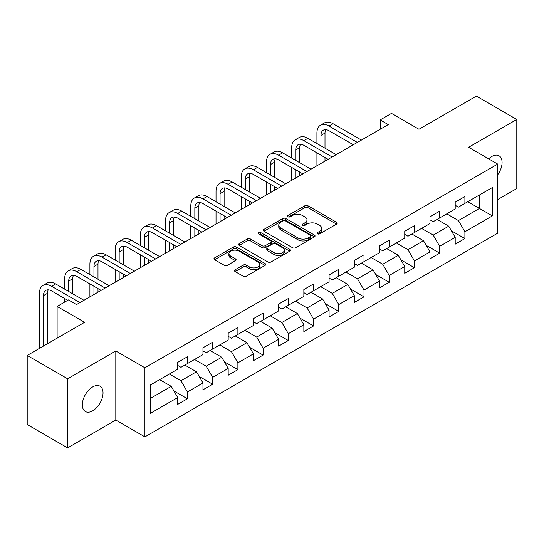 <?xml version="1.0" encoding="UTF-8"?>
<svg xmlns="http://www.w3.org/2000/svg" width="544" height="544" viewBox="0 0 544 544"><rect width="100%" height="100%" fill="white"/><g stroke="black" fill="none" stroke-linecap="round" stroke-linejoin="round"><path stroke-width="0.82" d="M317.478 233.845A1.571 0.904 0 0 0 319.702 233.845L336.566 224.108A2.244 1.299 0 0 0 337.226 223.196A2.244 1.299 0 0 0 336.566 222.278L307.999 205.782A2.244 1.299 0 0 0 304.824 205.782L287.96 215.519A1.571 0.904 0 0 0 287.497 216.158A1.571 0.904 0 0 0 287.96 216.804A1.571 0.904 0 0 0 290.183 216.804L292.366 215.54A7.181 4.148 0 0 1 302.525 215.54L304.905 216.92A7.181 4.148 0 0 1 307.006 219.851A7.181 4.148 0 0 1 304.905 222.782L302.722 224.04A1.571 0.904 0 0 0 302.26 224.686A1.571 0.904 0 0 0 302.722 225.325A1.571 0.904 0 0 0 304.939 225.325L307.122 224.067A7.181 4.148 0 0 1 317.281 224.067L319.661 225.44A7.181 4.148 0 0 1 321.769 228.371A7.181 4.148 0 0 1 319.661 231.302L317.478 232.56A1.571 0.904 0 0 0 317.023 233.206A1.571 0.904 0 0 0 317.478 233.845L317.478 232.56M92.684 410.815A14.634 8.452 120 0 0 102.245 397.916A14.634 8.452 120 0 0 100.001 386.192A14.634 8.452 120 0 0 92.684 386.913A14.634 8.452 120 0 0 83.123 399.813A14.634 8.452 120 0 0 85.367 411.536A14.634 8.452 120 0 0 92.684 410.815M497.719 174.767A14.634 8.452 120 0 0 499.052 155.802A14.634 8.452 120 0 0 491.735 156.522A14.634 8.452 120 0 0 488.655 158.848M235.151 269.742A2.244 1.299 0 0 0 234.491 270.66A2.244 1.299 0 0 0 235.151 271.572L243.161 276.202A2.244 1.299 0 0 0 246.337 276.202L265.064 265.39A2.244 1.299 0 0 0 265.724 264.472A2.244 1.299 0 0 0 265.064 263.554L236.497 247.064A2.244 1.299 0 0 0 233.322 247.064L214.594 257.876A2.244 1.299 0 0 0 213.942 258.794A2.244 1.299 0 0 0 214.594 259.706L224.278 265.295A2.244 1.299 0 0 0 227.453 265.295L235.464 260.671A2.244 1.299 0 0 0 236.123 259.753A2.244 1.299 0 0 0 235.464 258.835L230.663 256.068A6.004 3.468 0 0 1 228.908 253.613A6.004 3.468 0 0 1 232.614 250.41A6.004 3.468 0 0 1 239.156 251.165L257.965 262.024A6.004 3.468 0 0 1 259.726 264.472A6.004 3.468 0 0 1 256.013 267.675A6.004 3.468 0 0 1 249.472 266.927L246.337 265.112A2.244 1.299 0 0 0 243.161 265.112L235.151 269.742L235.151 271.572M497.719 199.56L516.8 188.544L516.8 119.462L476.374 96.125L418.975 129.268L391.49 113.397L380.174 119.932L388.253 124.596L76.514 304.579L68.428 299.914L57.113 306.449L57.113 338.184M67.626 378.794L67.626 447.875L115.804 420.056L115.804 350.975L67.626 378.794L27.2 355.456L84.599 322.313L57.113 306.449M115.804 350.975L144.908 367.778L497.719 164.084L497.719 233.165L144.908 436.859L144.908 367.778M516.8 119.462L468.615 147.281L497.719 164.084M292.522 247.704A2.244 1.299 0 0 0 295.698 247.704L314.425 236.892A2.244 1.299 0 0 0 315.085 235.974A2.244 1.299 0 0 0 314.425 235.062L285.858 218.566A2.244 1.299 0 0 0 282.683 218.566L263.956 229.378A2.244 1.299 0 0 0 263.296 230.296A2.244 1.299 0 0 0 263.956 231.214L292.522 247.704M259.107 234.185A1.571 0.904 0 0 1 260.705 234.41L260.705 232.54L289.748 249.308A2.244 1.299 0 0 1 290.401 250.226A2.244 1.299 0 0 1 289.748 251.144L271.021 261.956A2.244 1.299 0 0 1 267.845 261.956L239.278 245.46L239.278 243.63A2.244 1.299 0 0 0 238.619 244.542A2.244 1.299 0 0 0 239.278 245.46M239.278 243.63L247.289 239A2.244 1.299 0 0 1 250.464 239L262.052 245.691A2.244 1.299 0 0 0 265.227 245.691L270.545 242.617A2.244 1.299 0 0 0 271.198 241.706A2.244 1.299 0 0 0 270.545 240.788L258.482 233.825A1.571 0.904 0 0 1 258.019 233.179A1.571 0.904 0 0 1 258.992 232.342A1.571 0.904 0 0 1 260.705 232.54M67.626 447.875L27.2 424.538L27.2 355.456M173.937 390.98L187.435 398.772L187.435 391.959L202.96 382.996L202.96 389.81L212.656 384.207L212.656 377.393L228.181 368.431L228.181 375.244L237.884 369.648L237.884 362.834L253.409 353.872L253.409 360.686L263.106 355.082L263.106 348.269L278.63 339.306L278.63 346.12L288.334 340.524L288.334 333.703L303.851 324.741L303.851 331.561L313.555 325.958L313.555 319.144L329.079 310.182L329.079 316.996L338.776 311.392L338.776 304.579L354.3 295.616L354.3 302.43L364.004 296.834L364.004 290.02L379.522 281.058L379.522 287.871L389.225 282.268L389.225 275.454L404.75 266.492L404.75 273.306L414.446 267.709L414.446 260.889L429.971 251.926L429.971 258.747L439.674 253.144L439.674 246.33L455.199 237.368L455.199 244.181L464.896 238.578L464.896 231.764L492.388 215.893L492.388 187.517L479.448 194.983L479.448 208.427L492.388 215.893M187.435 398.772L177.732 404.376L177.732 397.555L150.246 413.426L150.246 385.05L177.732 369.179L177.732 362.365L187.435 356.762L187.435 363.576L202.96 354.613L202.96 347.8L212.656 342.203L212.656 349.017L228.181 340.054L228.181 333.241L237.884 327.638L237.884 334.451L253.409 325.489L253.409 318.675L263.106 313.072L263.106 319.892L278.63 310.93L278.63 304.11L288.334 298.513L288.334 305.327L303.851 296.364L303.851 289.551L313.555 283.948L313.555 290.761L329.079 281.799L329.079 274.985L338.776 269.389L338.776 276.202L354.3 267.24L354.3 260.426L364.004 254.823L364.004 261.637L379.522 252.674L379.522 245.861L389.225 240.258L389.225 247.078L404.75 238.116L404.75 231.295L414.446 225.699L414.446 232.512L429.971 223.55L429.971 216.736L439.674 211.133L439.674 217.947L455.199 208.984L455.199 202.171L464.896 196.574L464.896 203.388L492.388 187.517M184.851 365.072L196.493 371.79L180.968 380.752L169.327 374.034M177.732 365.446L180.968 367.309L187.435 363.576M180.968 380.752L187.435 391.959M196.493 371.79L202.96 382.996M210.072 350.506L221.714 357.231L206.19 366.194L194.548 359.468M202.96 350.88L206.19 352.75L212.656 349.017M206.19 366.194L212.656 377.393M221.714 357.231L228.181 368.431M235.294 335.947L246.935 342.666L231.418 351.628L219.776 344.91M228.181 336.321L231.418 338.184L237.884 334.451M231.418 351.628L237.884 362.834M246.935 342.666L253.409 353.872M260.522 321.382L272.163 328.107L256.639 337.069L244.997 330.344M253.409 321.756L256.639 323.626L263.106 319.892M256.639 337.069L263.106 348.269M272.163 328.107L278.63 339.306M285.743 306.823L297.384 313.541L281.86 322.504L270.218 315.778M278.63 307.19L281.86 309.06L288.334 305.327M281.86 322.504L288.334 333.703M297.384 313.541L303.851 324.741M310.964 292.257L322.612 298.976L307.088 307.938L295.446 301.22M303.851 292.631L307.088 294.494L313.555 290.761M307.088 307.938L313.555 319.144M322.612 298.976L329.079 310.182M336.192 277.692L347.834 284.417L332.309 293.379L320.668 286.654M329.079 278.066L332.309 279.936L338.776 276.202M332.309 293.379L338.776 304.579M347.834 284.417L354.3 295.616M361.413 263.133L373.055 269.851L357.537 278.814L345.896 272.095M354.3 263.507L357.537 265.37L364.004 261.637M357.537 278.814L364.004 290.02M373.055 269.851L379.522 281.058M386.641 248.567L398.283 255.292L382.758 264.255L371.117 257.53M379.522 248.941L382.758 250.811L389.225 247.078M382.758 264.255L389.225 275.454M398.283 255.292L404.75 266.492M411.862 234.008L423.504 240.727L407.98 249.689L396.338 242.971M404.75 234.382L407.98 236.246L414.446 232.512M407.98 249.689L414.446 260.889M423.504 240.727L429.971 251.926M437.084 219.443L448.725 226.161L433.208 235.124L421.566 228.405M429.971 219.817L433.208 221.687L439.674 217.947M433.208 235.124L439.674 246.33M448.725 226.161L455.199 237.368M467.806 201.708L479.448 208.427L458.429 220.565L446.787 213.84M455.199 205.251L458.429 207.121L464.896 203.388M458.429 220.565L464.896 231.764M115.804 420.056L144.908 436.859M380.174 119.932L380.174 129.268M150.246 398.494L171.265 386.356L159.623 379.637M171.265 386.356L177.732 397.555M451.398 230.785L464.896 238.578M426.17 245.351L439.674 253.144M400.948 259.91L414.446 267.709M375.727 274.475L389.225 282.268M350.499 289.034L364.004 296.834M325.278 303.6L338.776 311.392M300.057 318.165L313.555 325.958M274.829 332.724L288.334 340.524M249.608 347.29L263.106 355.082M224.38 361.848L237.884 369.648M199.158 376.414L212.656 384.207M318.111 234.07L319.661 233.172A7.181 4.148 0 0 0 321.769 230.241L321.769 228.371M307.006 219.851L307.006 221.714A7.181 4.148 0 0 1 304.905 224.652L303.348 225.549M336.539 224.128L307.999 207.652A2.244 1.299 0 0 0 304.824 207.652L288.585 217.022M314.398 236.912L285.858 220.436A2.244 1.299 0 0 0 282.683 220.436L263.983 231.227M310.461 236.62A1.571 0.904 0 0 0 310.916 235.974A1.571 0.904 0 0 0 310.461 235.334L285.382 220.857A1.571 0.904 0 0 0 283.159 220.857L280.86 222.183A7.181 4.148 0 0 0 278.752 225.121A7.181 4.148 0 0 0 280.86 228.052L297.996 237.946A7.181 4.148 0 0 0 308.156 237.946L310.461 236.62L310.461 238.483A1.571 0.904 0 0 0 310.916 237.844L310.916 235.974M278.752 225.121L278.752 226.984A7.181 4.148 0 0 0 280.86 229.915L280.86 228.052M310.461 238.483L308.156 239.816A7.181 4.148 0 0 1 297.996 239.816L280.86 229.915M239.306 245.48L247.289 240.87L247.289 239M271.198 241.706L271.198 243.569A2.244 1.299 0 0 1 270.545 244.487L265.227 247.554A2.244 1.299 0 0 1 262.052 247.554L250.464 240.87A2.244 1.299 0 0 0 247.289 240.87M260.705 234.41L289.714 251.158M274.074 252.627A6.004 3.468 0 0 0 280.616 253.382A6.004 3.468 0 0 0 284.322 250.179A6.004 3.468 0 0 0 282.567 247.731L275.937 243.902A2.244 1.299 0 0 0 272.762 243.902L267.444 246.969A2.244 1.299 0 0 0 266.791 247.887A2.244 1.299 0 0 0 267.444 248.805L274.074 252.627L274.074 254.497A6.004 3.468 0 0 0 280.616 255.252A6.004 3.468 0 0 0 284.322 252.049L284.322 250.179M266.791 247.887L266.791 249.757A2.244 1.299 0 0 0 267.444 250.668L267.444 248.805M274.074 254.497L267.444 250.668M259.726 264.472L259.726 266.342A6.004 3.468 0 0 1 256.013 269.545A6.004 3.468 0 0 1 249.472 268.79L246.337 266.982A2.244 1.299 0 0 0 243.161 266.982L235.178 271.592M228.908 253.613L228.908 255.483A6.004 3.468 0 0 0 230.663 257.931L230.663 256.068M235.464 258.835L235.464 260.671L230.663 257.931M265.037 265.404L236.497 248.928A2.244 1.299 0 0 0 233.322 248.928L214.628 259.726M316.921 143.528L316.921 133.076A17.15 9.901 60 0 1 320.47 125.222L324.51 122.89A17.15 9.901 60 0 1 333.084 123.74L361.413 140.094M320.47 125.222A17.15 9.901 60 0 1 329.045 126.072L357.374 142.426M353.328 144.758L329.045 130.744A11.431 6.603 -120 0 0 323.326 130.172A11.431 6.603 -120 0 0 320.96 135.408L320.96 145.86M325.72 129.649A11.431 6.603 -120 0 0 324.999 133.076L324.999 148.199M320.96 155.196L320.96 163.452M324.999 157.536L324.999 161.119M316.921 165.784L316.921 152.864M291.693 158.093L291.693 147.635A17.15 9.901 60 0 1 295.249 139.788L299.288 137.455A17.15 9.901 60 0 1 307.863 138.305L336.192 154.659M295.249 139.788A17.15 9.901 60 0 1 303.824 140.638L332.146 156.992M328.107 159.324L303.824 145.302A11.431 6.603 -120 0 0 298.105 144.738A11.431 6.603 -120 0 0 295.739 149.974L295.739 160.426M300.492 144.208A11.431 6.603 -120 0 0 299.778 147.635L299.778 162.758M295.739 169.762L295.739 178.01M299.778 172.094L299.778 175.678M291.693 180.35L291.693 167.43M266.472 172.652L266.472 162.2A17.15 9.901 60 0 1 270.021 154.346L274.067 152.014A17.15 9.901 60 0 1 282.642 152.864L310.964 169.218M270.021 154.346A17.15 9.901 60 0 1 278.596 155.196L306.925 171.55M302.886 173.89L278.596 159.868A11.431 6.603 -120 0 0 272.877 159.297A11.431 6.603 -120 0 0 270.511 164.533L270.511 174.991M275.271 158.773A11.431 6.603 -120 0 0 274.557 162.2L274.557 177.324M270.511 184.321L270.511 192.576M274.557 186.66L274.557 190.244M266.472 194.908L266.472 181.988M241.244 187.218L241.244 176.766A17.15 9.901 60 0 1 244.8 168.912L248.839 166.58A17.15 9.901 60 0 1 257.414 167.43L285.743 183.784M244.8 168.912A17.15 9.901 60 0 1 253.375 169.762L281.704 186.116M277.658 188.448L253.375 174.427A11.431 6.603 -120 0 0 247.656 173.862A11.431 6.603 -120 0 0 245.29 179.098L245.29 189.55M250.05 173.332A11.431 6.603 -120 0 0 249.329 176.766L249.329 191.882M245.29 198.886L245.29 207.142M249.329 201.219L249.329 204.802M241.244 209.474L241.244 196.554M216.022 201.783L216.022 191.325A17.15 9.901 60 0 1 219.572 183.478L223.618 181.138A17.15 9.901 60 0 1 232.193 181.988L260.522 198.342M219.572 183.478A17.15 9.901 60 0 1 228.147 184.321L256.476 200.682M252.436 203.014L228.147 188.992A11.431 6.603 -120 0 0 222.435 188.428A11.431 6.603 -120 0 0 220.062 193.657L220.062 204.116M224.822 187.898A11.431 6.603 -120 0 0 224.108 191.325L224.108 206.448M220.062 213.452L220.062 221.7M224.108 215.784L224.108 219.368M216.022 224.033L216.022 211.113M190.801 216.342L190.801 205.89A17.15 9.901 60 0 1 194.351 198.036L198.39 195.704A17.15 9.901 60 0 1 206.965 196.554L235.294 212.908M194.351 198.036A17.15 9.901 60 0 1 202.926 198.886L231.254 215.24M227.208 217.573L202.926 203.551A11.431 6.603 -120 0 0 197.207 202.987A11.431 6.603 -120 0 0 194.84 208.223L194.84 218.674M199.6 202.463A11.431 6.603 -120 0 0 198.886 205.89L198.886 221.014M194.84 228.011L194.84 236.266M198.886 230.343L198.886 233.934M190.801 238.598L190.801 225.678M165.573 230.908L165.573 220.449A17.15 9.901 60 0 1 169.13 212.602L173.169 210.27A17.15 9.901 60 0 1 181.744 211.113L210.072 227.474M169.13 212.602A17.15 9.901 60 0 1 177.704 213.452L206.033 229.806M201.987 232.138L177.704 218.117A11.431 6.603 -120 0 0 171.986 217.552A11.431 6.603 -120 0 0 169.619 222.788L169.619 233.24M174.372 217.022A11.431 6.603 -120 0 0 173.658 220.449L173.658 235.572M169.619 242.576L169.619 250.825M173.658 244.909L173.658 248.492M165.573 253.164L165.573 240.244M140.352 245.466L140.352 235.015A17.15 9.901 60 0 1 143.902 227.161L147.948 224.828A17.15 9.901 60 0 1 156.522 225.678L184.851 242.032M143.902 227.161A17.15 9.901 60 0 1 152.476 228.011L180.805 244.365M176.766 246.704L152.476 232.682A11.431 6.603 -120 0 0 146.764 232.111A11.431 6.603 -120 0 0 144.391 237.347L144.391 247.806M149.151 231.588A11.431 6.603 -120 0 0 148.437 235.015L148.437 250.138M144.391 257.135L144.391 265.39M148.437 259.474L148.437 263.058M140.352 267.723L140.352 254.803M115.131 260.032L115.131 249.574A17.15 9.901 60 0 1 118.68 241.726L122.72 239.394A17.15 9.901 60 0 1 131.294 240.244L159.623 256.598M118.68 241.726A17.15 9.901 60 0 1 127.255 242.576L155.584 258.93M151.538 261.263L127.255 247.241A11.431 6.603 -120 0 0 121.536 246.677A11.431 6.603 -120 0 0 119.17 251.913L119.17 262.364M123.93 246.146A11.431 6.603 -120 0 0 123.209 249.574L123.209 264.697M119.17 271.701L119.17 279.956M123.209 274.033L123.209 277.617M115.131 282.288L115.131 269.368M89.903 274.598L89.903 264.139A17.15 9.901 60 0 1 93.452 256.292L97.498 253.953A17.15 9.901 60 0 1 106.073 254.803L134.402 271.157M93.452 256.292A17.15 9.901 60 0 1 102.027 257.135L130.356 273.496M126.317 275.828L102.027 261.807A11.431 6.603 -120 0 0 96.315 261.242A11.431 6.603 -120 0 0 93.949 266.472L93.949 276.93M98.702 260.712A11.431 6.603 -120 0 0 97.988 264.139L97.988 279.262M93.949 286.266L93.949 294.515M97.988 288.599L97.988 292.182M89.903 296.847L89.903 283.927M64.682 289.156L64.682 278.705A17.15 9.901 60 0 1 68.231 270.851L72.277 268.518A17.15 9.901 60 0 1 80.852 269.368L109.174 285.722M68.231 270.851A17.15 9.901 60 0 1 76.806 271.701L105.135 288.055M101.096 290.387L76.806 276.366A11.431 6.603 -120 0 0 71.087 275.801A11.431 6.603 -120 0 0 68.721 281.037L68.721 291.489M73.481 275.278A11.431 6.603 -120 0 0 72.767 278.705L72.767 293.828M64.682 302.076L64.682 298.493M39.454 348.378L39.454 293.264A17.15 9.901 60 0 1 43.01 285.416L47.049 283.084A17.15 9.901 60 0 1 55.624 283.927L83.953 300.288M43.01 285.416A17.15 9.901 60 0 1 51.585 286.266L79.914 302.62M67.782 300.288L51.585 290.931A11.431 6.603 -120 0 0 45.866 290.367A11.431 6.603 -120 0 0 43.5 295.596L43.5 346.045M48.26 289.836A11.431 6.603 -120 0 0 47.539 293.264L47.539 343.713M319.661 233.172L319.661 231.302M302.722 225.325L302.722 224.04M304.905 224.652L304.905 222.782M287.96 216.804L287.96 215.519M304.824 207.652L304.824 205.782M307.999 207.652L307.999 205.782M336.566 224.108L336.566 222.278M263.956 231.214L263.956 229.378M282.683 220.436L282.683 218.566M285.858 220.436L285.858 218.566M314.425 236.892L314.425 235.062M297.996 239.816L297.996 237.946M308.156 239.816L308.156 237.946M250.464 240.87L250.464 239M262.052 247.554L262.052 245.691M265.227 247.554L265.227 245.691M270.545 244.487L270.545 242.617M289.748 251.144L289.748 249.308M243.161 266.982L243.161 265.112M246.337 266.982L246.337 265.112M249.472 268.79L249.472 266.927M214.594 259.706L214.594 257.876M233.322 248.928L233.322 247.064M236.497 248.928L236.497 247.064M265.064 265.39L265.064 263.554M333.084 123.74L329.045 126.072M324.999 133.076L320.96 135.408M307.863 138.305L303.824 140.638M299.778 147.635L295.739 149.974M282.642 152.864L278.596 155.196M274.557 162.2L270.511 164.533M257.414 167.43L253.375 169.762M249.329 176.766L245.29 179.098M232.193 181.988L228.147 184.321M224.108 191.325L220.062 193.657M206.965 196.554L202.926 198.886M198.886 205.89L194.84 208.223M181.744 211.113L177.704 213.452M173.658 220.449L169.619 222.788M156.522 225.678L152.476 228.011M148.437 235.015L144.391 237.347M131.294 240.244L127.255 242.576M123.209 249.574L119.17 251.913M106.073 254.803L102.027 257.135M97.988 264.139L93.949 266.472M80.852 269.368L76.806 271.701M72.767 278.705L68.721 281.037M55.624 283.927L51.585 286.266M47.539 293.264L43.5 295.596"/></g></svg>
